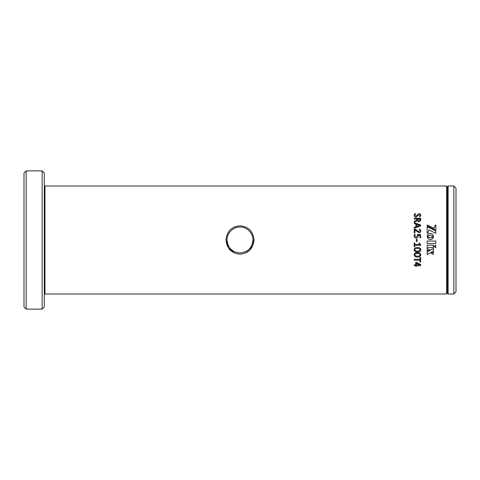 <?xml version="1.0" encoding="UTF-8"?>
<svg xmlns="http://www.w3.org/2000/svg" width="480" height="480" viewBox="0 0 480 480"><rect width="100%" height="100%" fill="white"/><g stroke="black" fill="none" stroke-linecap="round" stroke-linejoin="round"><path stroke-width="0.72" d="M235.038 226.722L234.636 226.884M227.04 240C227.82 247.878 232.14 252.198 240.006 252.96C247.86 252.192 252.18 247.872 252.96 240C253.248 233.214 246.768 226.746 240.006 227.04C233.244 226.74 226.752 233.208 227.04 240M253.998 240C253.164 248.634 248.502 253.368 240.006 254.202C231.498 253.368 226.83 248.634 226.002 240C226.836 231.366 231.498 226.632 240.006 225.798C248.508 226.638 253.17 231.372 253.998 240L249.924 250.014M447.36 187.296L448.11 186L448.11 294L447.36 292.704L447.36 187.296L446.61 186L44.952 186A0.648 0.648 0 0 1 44.304 185.352M44.952 186L44.952 294A0.648 0.648 0 0 0 44.304 294.648M26.16 309.12L24 306.96L24 173.04L26.16 170.88L26.16 309.12L42.144 309.12L42.144 170.88L44.304 173.04L44.304 306.96L42.144 309.12M456 188.16L456 291.84L453.84 294L453.84 186L456 188.16M448.11 294L453.84 294M448.11 186L453.84 186M446.61 186L446.61 294L447.36 292.704M435.804 241.068L427.176 241.068L427.176 243.51L435.804 243.51L435.804 241.068L435.804 243.51L427.176 243.51L427.176 241.068M435.804 245.142L433.566 246.36L435.804 247.626L435.804 245.142L435.804 247.614L433.566 246.348M430.692 235.434L433.446 236.604L432.918 234.864L431.262 233.634L429.408 233.634L427.752 234.864L427.218 236.598L428.748 235.698L430.692 235.434M427.218 236.598L427.464 235.386M433.446 236.598L433.206 235.386M427.176 248.454L427.176 251.166L429.57 249.888L427.176 248.454L427.176 251.148L429.57 249.876M427.176 254.568L433.41 251.244L433.41 248.472L427.176 251.886L427.176 254.568M433.41 251.916L433.41 254.394L431.226 253.158L433.41 251.916L433.41 254.37L431.226 253.14M433.41 245.196L427.176 245.196L427.176 247.62L433.41 247.62L433.41 245.196L433.41 247.608L427.176 247.608L427.176 245.196M434.13 228.33L427.176 225.012L427.176 226.008L435.81 230.16L435.81 225.078L435.138 225.078L434.13 228.33L427.176 224.988L427.176 226.008M435.81 233.304L435.81 230.922L427.176 226.746L427.176 233.202L428.004 233.202L428.892 229.956L435.81 233.304L435.81 230.904L427.176 226.764L427.176 233.202M433.446 236.652L431.922 237.558L430.332 237.834L428.748 237.558L427.218 236.646L427.932 238.614L430.014 239.724L432.528 238.836L433.38 237.27L433.446 236.646L432.81 237.132M416.07 266.448L416.406 265.638L420.516 265.638L420.534 264.396L416.1 262.308L415.734 262.506L415.734 264.798L414.366 264.798L414.21 265.212L414.366 265.638L415.734 265.638L416.07 266.448L415.734 266.238M420.306 262.05L420.69 261.888L420.69 257.604L419.928 257.598L419.928 259.32L414.372 259.32L414.21 259.764L414.372 260.208L419.928 260.208L419.928 261.894L420.306 262.05L419.928 261.858M414.114 254.784C414.444 253.176 415.548 252.474 417.438 252.684C419.358 252.522 420.474 253.266 420.786 254.904C420.474 256.5 419.364 257.196 417.468 256.986C415.542 257.154 414.426 256.416 414.114 254.784M414.114 249.678C414.444 248.04 415.548 247.32 417.438 247.536C419.358 247.374 420.474 248.13 420.786 249.81C420.474 251.442 419.364 252.15 417.468 251.94C415.542 252.108 414.426 251.358 414.114 249.678M414.21 243.072L414.21 246.504L414.54 246.684L414.21 246.492L414.21 243.072L414.54 242.892L414.876 244.41L419.736 244.41L418.974 243.186L419.25 242.892L420.69 244.914L420.552 245.358L414.876 245.358L414.54 246.684M418.974 243.186L419.25 242.892L418.974 243.18L419.736 244.404M420.63 244.488L420.552 245.352L414.876 245.358M416.406 239.358L417.072 239.358L416.406 239.358L416.406 241.476L416.742 241.65L416.406 241.47M417.072 239.358L417.072 241.476L416.742 241.65L417.072 241.47M414.114 235.8L414.84 234.138L415.164 234.276L414.786 235.758L416.184 237.27L417.45 235.614L417.708 234.42L420.366 234.42L420.69 237.648L419.928 237.66L419.928 235.368L418.086 235.368L418.116 236.106C418.128 237.396 417.516 238.104 416.274 238.224C414.846 238.08 414.132 237.276 414.114 235.8L414.84 234.144L415.164 234.288M414.21 232.812L414.21 229.26L415.164 229.182L414.6 228.96L414.21 229.242L414.21 232.812L414.972 232.806L414.972 229.986L419.106 232.716C420.216 232.596 420.78 231.966 420.786 230.826L419.85 229.056L420.786 230.844M420.024 230.688L418.962 231.786L415.164 229.182L418.962 231.774L420.024 230.688L419.454 229.2L419.85 229.056M415.926 226.74L415.926 224.136L414.384 223.626L414.546 222.834L420.522 224.91L420.69 225.45L420.516 226.02L414.546 228.138L414.366 227.28L415.926 226.74L414.366 227.304L414.21 227.79M417.168 219.57L417.168 219.06L414.372 219.06L414.372 218.184L420.69 218.478L420.654 220.38L419.01 221.814L417.408 220.686L414.372 222.228L414.42 221.346L415.962 220.788L417.168 219.57L414.21 221.82M414.114 215.076L415.05 213.498L415.452 213.636L414.876 215.082L415.932 216.198L419.088 213.666C420.216 213.774 420.78 214.35 420.786 215.388L419.934 216.714L419.55 216.594L420.024 215.406L419.172 214.5L416.028 217.056C414.762 216.918 414.126 216.258 414.114 215.076M44.952 294L446.61 294M26.16 170.88L42.144 170.88M226.002 240.024L228.378 247.914L234.636 253.116M245.376 253.11L249.888 250.05M433.206 235.398L432.534 234.402M432.534 234.414L431.544 233.742M431.544 233.748L430.962 233.562M430.962 233.568L430.332 233.496M430.332 233.508L429.708 233.562M429.708 233.568L429.12 233.742M429.12 233.748L428.13 234.402M428.13 234.414L427.464 235.398M427.176 251.886L427.176 254.544L433.41 251.226L433.41 248.472M435.81 230.16L435.81 225.102L435.138 225.102L434.13 228.348M432.81 237.138L429.978 237.822L427.554 236.922M415.734 265.638L414.366 265.596L414.21 265.17M415.734 262.506L415.734 264.756M420.69 264.978L420.516 265.596L416.406 265.638M416.406 266.238L416.07 266.406M419.946 264.786L416.406 262.986L416.406 264.798L419.946 264.798L416.406 263.022M419.928 260.208L414.372 260.172L414.21 259.734M419.928 257.598L419.928 259.29M420.69 257.604L420.69 261.852L420.306 262.014M420.786 254.886C420.474 256.476 419.364 257.166 417.468 256.962C415.542 257.124 414.426 256.392 414.114 254.76M420.12 254.856L420.12 254.832C419.784 253.824 418.908 253.404 417.498 253.584C416.106 253.38 415.2 253.788 414.786 254.808L414.786 254.832C415.17 255.852 416.046 256.266 417.408 256.08C418.836 256.284 419.742 255.876 420.12 254.856C419.784 253.842 418.908 253.428 417.498 253.608C416.106 253.398 415.2 253.806 414.786 254.832M420.786 249.792C420.474 251.424 419.364 252.132 417.468 251.922C415.542 252.09 414.426 251.34 414.114 249.666M417.498 248.466C416.106 248.256 415.2 248.67 414.786 249.714L414.786 249.732C415.17 250.776 416.046 251.202 417.408 251.01C418.836 251.214 419.742 250.8 420.12 249.756C419.784 248.706 418.908 248.28 417.498 248.466L417.498 248.478C416.106 248.268 415.2 248.682 414.786 249.732M420.12 249.744L420.12 249.756C419.784 248.718 418.908 248.292 417.498 248.478M414.876 243.066L414.876 244.404M420.63 244.482L420.69 244.908M414.876 246.498L414.54 246.672M414.786 235.758L416.184 237.276L417.45 235.62M417.39 234.69L420.366 234.426L420.69 237.648M419.928 235.374L419.928 237.66M418.086 235.368L418.116 236.112M419.454 229.218L419.85 229.074M414.972 230.004L414.972 232.806M414.21 223.2L414.546 222.858L420.522 224.934L420.69 225.474M416.592 226.542L419.832 225.45L416.592 224.346L416.592 226.524L419.832 225.426M414.21 218.658L414.372 218.22L420.342 218.22L420.69 219.738M420.024 219.678L420.024 219.06L417.834 219.06L417.834 219.81L418.932 220.95L419.958 220.308L420.024 219.678L419.958 220.308M418.932 220.95L419.958 220.278M417.834 219.78L418.932 220.92M414.114 215.112L415.05 213.54L415.452 213.678M414.876 215.082L415.932 216.234L419.088 213.708C420.21 213.816 420.78 214.386 420.786 215.424M419.55 216.63L420.024 215.406"/></g></svg>
